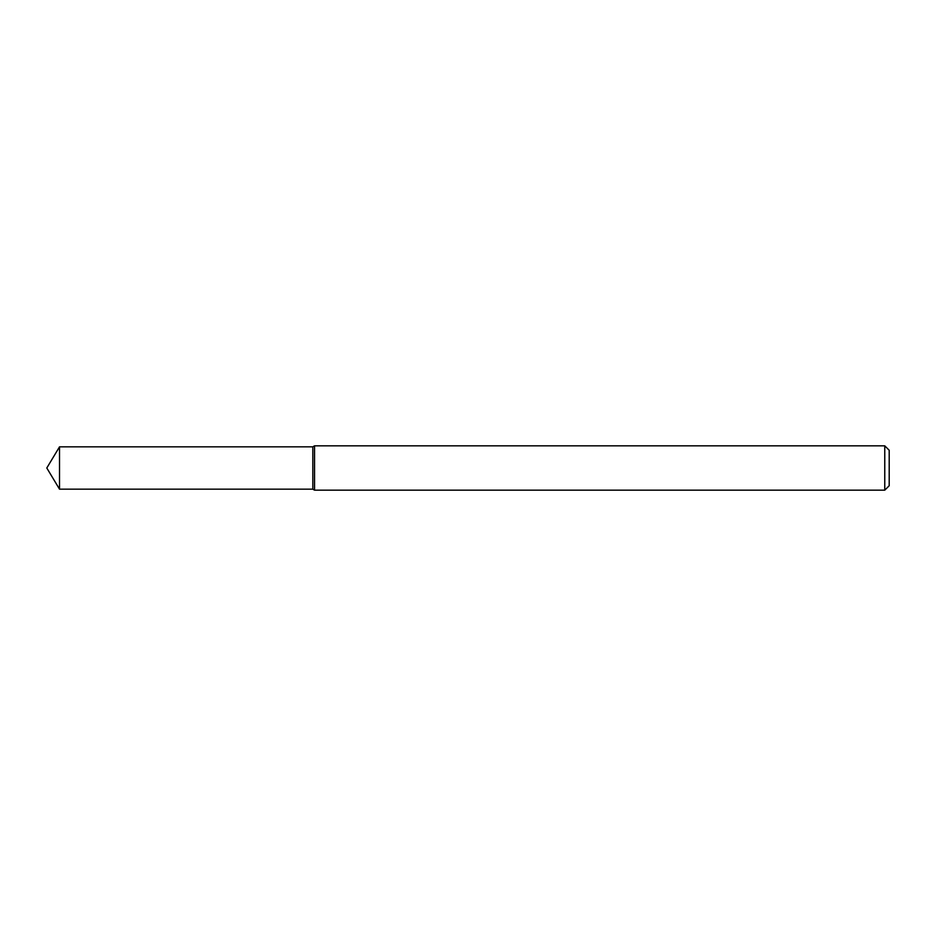<?xml version="1.0" encoding="UTF-8"?>
<svg xmlns="http://www.w3.org/2000/svg" width="936" height="936" viewBox="0 0 936 936"><rect width="100%" height="100%" fill="white"/><g stroke="black" fill="none" stroke-linecap="round" stroke-linejoin="round"><path stroke-width="1.4" d="M59.518 446.835L312.823 446.835L312.823 489.165L312.823 446.835L314.555 445.828L314.555 490.171L312.823 489.165L59.518 489.165L59.518 446.835L46.8 468L59.518 489.165M884.766 490.171L884.766 445.828L889.2 450.263L889.2 485.737L884.766 490.171L314.555 490.171M884.766 445.828L314.555 445.828"/></g></svg>
